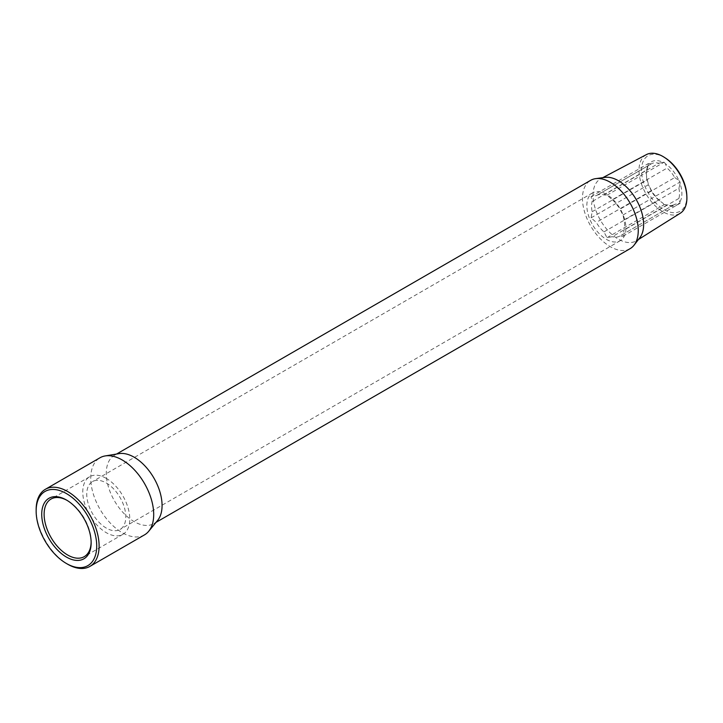<?xml version="1.0" encoding="UTF-8"?>
<svg xmlns="http://www.w3.org/2000/svg" width="723" height="723" viewBox="0 0 723 723"><rect width="100%" height="100%" fill="white"/><g stroke="black" fill="none" stroke-linecap="round" stroke-linejoin="round"><path stroke-width="0.54" stroke-dasharray="3.62 2.71" d="M91.134 542.105A33.249 19.196 -120 0 0 91.143 541.428A33.249 19.196 -120 0 0 67.628 500.705L66.435 500.009L67.628 500.705A33.249 19.196 -120 0 0 67.04 500.37M686.778 194.821A32.065 18.518 60 0 1 664.148 209.634A32.065 18.518 60 0 1 641.473 170.357A32.065 18.518 60 0 1 664.148 157.271A32.065 18.518 60 0 1 665.621 158.174M646.389 154.614A33.864 19.548 -120 0 0 640.732 181.618A33.864 19.548 -120 0 0 662.955 211.794A33.864 19.548 -120 0 0 680.244 213.249M596.312 195.617A23.389 13.502 60 0 1 596.403 195.562A23.389 13.502 60 0 1 603.94 194.93L607.022 195.183L612.254 199.729L667.112 168.061A23.389 13.502 60 0 1 674.74 177.551L619.882 209.227L622.955 215.011L624.039 219.928A23.389 13.502 60 0 1 624.039 230.104L622.955 236.267L619.882 236.014L674.74 204.338A23.389 13.502 60 0 1 674.649 204.392A23.389 13.502 60 0 1 667.112 205.025L612.254 236.692L607.022 237.686L603.94 231.902A23.389 13.502 60 0 1 596.312 222.404L591.08 217.858L592.155 211.703A23.389 13.502 60 0 1 592.155 201.527L591.08 196.611L596.312 195.617L651.17 163.94A23.389 13.502 60 0 1 651.26 163.886A23.389 13.502 60 0 1 658.798 163.262L603.94 194.93M606.371 194.261A27.61 15.942 -120 0 0 592.562 192.896A27.61 15.942 -120 0 0 588.332 215.02A27.61 15.942 -120 0 0 606.371 239.358A27.61 15.942 -120 0 0 620.18 240.723A27.61 15.942 -120 0 0 624.41 218.599A27.61 15.942 -120 0 0 606.371 194.261M106.281 528.079A27.61 15.942 60 0 1 88.242 503.75A27.61 15.942 60 0 1 92.472 481.617A27.61 15.942 60 0 1 106.281 482.991A27.61 15.942 60 0 1 124.32 507.32A27.61 15.942 60 0 1 120.09 529.444A27.61 15.942 60 0 1 106.281 528.079M106.281 478.391A33.249 19.196 -120 0 0 89.661 476.737A33.249 19.196 -120 0 0 84.564 503.38A33.249 19.196 -120 0 0 106.281 532.679A33.249 19.196 -120 0 0 122.91 534.324A33.249 19.196 -120 0 0 127.998 507.682A33.249 19.196 -120 0 0 106.281 478.391M639.846 237.695A35.789 20.66 60 0 1 636.601 240.669A35.789 20.66 60 0 1 618.328 239.123A35.789 20.66 60 0 1 594.848 207.239A35.789 20.66 60 0 1 600.822 178.708A35.789 20.66 60 0 1 605.024 177.37M630.076 248.676A39.449 22.774 60 0 1 610.357 246.715A39.449 22.774 60 0 1 584.582 211.956A39.449 22.774 60 0 1 590.637 180.343M157.632 520.397A39.449 22.774 60 0 1 153.9 523.597A39.449 22.774 60 0 1 134.18 521.635A39.449 22.774 60 0 1 108.405 486.877A39.449 22.774 60 0 1 114.451 455.264A39.449 22.774 60 0 1 119.087 453.628M144.483 534.884A44.519 25.703 60 0 1 122.223 532.679A44.519 25.703 60 0 1 93.14 493.448A44.519 25.703 60 0 1 99.964 457.776M612.254 199.729A23.389 13.502 60 0 1 619.882 209.227M592.155 211.703L647.013 180.027A23.389 13.502 60 0 1 646.416 174.595A23.389 13.502 60 0 1 647.013 169.851L592.155 201.527M603.94 231.902L658.798 200.226A23.389 13.502 60 0 1 651.17 190.736L596.312 222.404M619.882 236.014A23.389 13.502 60 0 1 619.792 236.069A23.389 13.502 60 0 1 612.254 236.692M674.74 177.551L678.852 180.488A25.079 14.478 -120 0 0 665.395 163.741L667.112 168.061M658.798 163.262L662.91 162.314A25.079 14.478 -120 0 0 649.453 163.515L651.17 163.94M647.013 169.851L648.215 165.278A25.079 14.478 -120 0 0 646.416 173.213A25.079 14.478 -120 0 0 648.215 183.226L647.013 180.027M651.17 190.736L649.453 186.417A25.079 14.478 -120 0 0 662.91 203.163L658.798 200.226M667.112 205.025L665.395 204.591A25.079 14.478 -120 0 0 678.852 203.389L674.74 204.338M67.628 564.202A44.519 25.703 60 0 1 36.15 509.679M662.91 162.314L664.148 162.196L665.395 163.741M648.215 165.278L648.215 163.624L649.453 163.515M649.453 186.417L648.215 184.88L648.215 183.226M665.395 204.591L664.148 204.708L662.91 203.163M624.039 219.928L678.897 188.26A23.389 13.502 60 0 1 678.897 198.436L680.09 203.28L678.852 203.389M680.09 201.627A25.079 14.478 -120 0 0 680.09 183.678L678.897 188.26M678.852 180.488L680.09 182.024L680.09 183.678M678.897 198.436L624.039 230.104M622.955 236.267L680.09 203.28M622.955 215.011L680.09 182.024M607.022 237.686L664.148 204.708M591.08 217.858L648.215 184.88M591.08 196.611L648.215 163.624M607.022 195.183L664.148 162.196M592.562 192.896L92.472 481.617M89.661 476.737L51.008 499.06M638.445 239.512L636.601 240.669M153.9 523.597L156.014 522.368M651.26 163.886L596.403 195.562M674.649 204.392L619.792 236.069M646.416 174.595L646.416 173.213M114.451 455.264L116.566 454.044M602.756 177.686L600.822 178.708M122.91 534.324L84.257 556.647M620.18 240.723L120.09 529.444M91.143 541.428L91.143 542.801"/><path stroke-width="1.08" d="M67.628 564.202L66.435 563.506A42.829 24.727 -120 0 0 96.719 546.028A42.829 24.727 -120 0 0 66.435 493.574A42.829 24.727 -120 0 0 36.15 511.053A42.829 24.727 -120 0 0 66.435 563.506L67.628 564.202A44.519 25.703 60 0 0 89.887 566.407L144.483 534.884A44.519 25.703 60 0 0 148.694 531.288A44.519 25.703 60 0 0 149.851 494.875A44.519 25.703 60 0 0 122.223 459.982A44.519 25.703 60 0 0 105.187 455.933A44.519 25.703 60 0 0 99.964 457.776L45.368 489.299A44.519 25.703 60 0 1 67.628 491.504A44.519 25.703 60 0 1 96.71 530.727A44.519 25.703 60 0 1 89.887 566.407M66.435 557.072A34.939 20.172 60 0 1 41.726 514.279A34.939 20.172 60 0 1 66.435 500.009L66.435 500.009A34.939 20.172 60 0 1 91.143 542.801A34.939 20.172 60 0 1 66.435 557.072M67.04 500.37A33.249 19.196 -120 0 0 51.008 499.06A33.249 19.196 -120 0 0 45.91 525.702A33.249 19.196 -120 0 0 67.628 555.002A33.249 19.196 -120 0 0 84.257 556.647A33.249 19.196 -120 0 0 91.134 542.105M664.509 157.451L665.621 158.174A32.065 18.518 60 0 1 686.778 194.821L686.85 196.141A33.864 19.548 -120 0 0 664.509 157.451A33.864 19.548 -120 0 0 662.955 156.493A33.864 19.548 -120 0 0 646.389 154.614L602.756 177.686M638.445 239.512L680.244 213.249A33.864 19.548 -120 0 0 686.85 196.141M116.566 454.044L590.637 180.343A39.449 22.774 60 0 1 595.689 178.644L605.024 177.37A35.789 20.66 60 0 1 618.328 180.687A35.789 20.66 60 0 1 640.424 208.441A35.789 20.66 60 0 1 639.846 237.695L634.08 245.142A39.449 22.774 60 0 1 630.076 248.676L156.014 522.368M595.689 178.644A39.449 22.774 60 0 1 610.357 182.304A39.449 22.774 60 0 1 634.722 212.887A39.449 22.774 60 0 1 634.08 245.142M105.187 455.933L119.087 453.628A39.449 22.774 60 0 1 134.18 457.225A39.449 22.774 60 0 1 158.662 488.133A39.449 22.774 60 0 1 157.632 520.397L148.694 531.288M36.15 511.053L36.15 509.679A44.519 25.703 60 0 1 45.368 489.299"/></g></svg>

